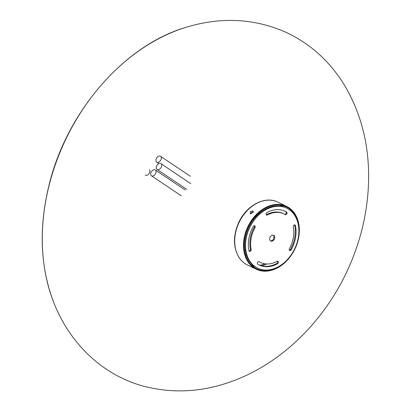 <?xml version="1.0" encoding="UTF-8"?>
<svg xmlns="http://www.w3.org/2000/svg" width="411" height="411" viewBox="0 0 411 411"><rect width="100%" height="100%" fill="white"/><g stroke="black" fill="none" stroke-linecap="round" stroke-linejoin="round"><path stroke-width="0.62" d="M149.445 169.635A3.494 2.312 123.9 0 1 148.885 173.796A3.494 2.312 123.9 0 1 145.217 175.127M155.661 170.288A3.494 2.312 123.9 0 1 155.101 174.449A3.494 2.312 123.9 0 1 151.438 175.78A3.494 2.312 123.9 0 1 151.459 171.593A3.494 2.312 123.9 0 1 155.327 169.984A3.494 2.312 123.9 0 1 155.661 170.288M161.261 163.922A3.494 2.312 123.9 0 1 160.701 168.084A3.494 2.312 123.9 0 1 157.038 169.414A3.494 2.312 123.9 0 1 157.059 165.227A3.494 2.312 123.9 0 1 160.927 163.619A3.494 2.312 123.9 0 1 161.261 163.922M160.912 156.601A3.494 2.312 123.9 0 1 160.352 160.758A3.494 2.312 123.9 0 1 156.683 162.093A3.494 2.312 123.9 0 1 156.709 157.906A3.494 2.312 123.9 0 1 160.578 156.293A3.494 2.312 123.9 0 1 160.912 156.601M251.095 213.843A1.269 0.771 146.9 0 1 251.789 212.708A1.269 0.771 146.9 0 1 253.119 212.487M253.726 219.417L253.14 218.929M253.371 218.626L259.927 211.917L260.548 212.425M286.714 208.177L285.948 207.812A33.322 24.85 115.8 0 0 256.983 215.647A33.322 24.85 115.8 0 0 256.937 267.808L257.697 268.178A33.322 24.85 115.8 0 0 294.574 248.994A33.322 24.85 115.8 0 0 286.714 208.177A33.322 24.85 115.8 0 0 257.743 216.016A33.322 24.85 115.8 0 0 257.697 268.178M289.365 250.237A1.428 1.063 115.8 0 0 290.464 249.431A29.833 22.245 115.8 0 0 294.713 225.305A1.428 1.063 115.8 0 0 294.553 224.909M260.466 262.459A26.977 20.113 115.8 0 0 277.009 261.381A1.428 1.063 -64.2 0 1 277.882 261.324A1.428 1.063 -64.2 0 1 278.386 262.537A1.428 1.063 -64.2 0 1 277.512 263.836A29.833 22.245 -64.2 0 1 259.223 265.028A29.833 22.245 -64.2 0 1 257.795 264.247A1.428 1.063 -64.2 0 1 257.548 262.49A1.428 1.063 -64.2 0 1 259.105 261.715A1.428 1.063 -64.2 0 1 259.171 261.75A26.977 20.113 115.8 0 0 260.466 262.459L259.706 262.09A26.977 20.113 -64.2 0 1 258.848 261.643M258.843 264.843A29.833 22.245 115.8 0 0 276.752 263.472A1.428 1.063 115.8 0 0 277.451 261.247M270.464 240.805A3.175 2.368 115.8 0 0 273.572 238.837A3.175 2.368 115.8 0 0 273.181 235.184M266.205 214.737A1.428 1.063 115.8 0 0 266.647 214.604A26.977 20.113 -64.2 0 1 283.184 213.525L283.95 213.89A26.977 20.113 115.8 0 0 267.407 214.968A1.428 1.063 -64.2 0 1 266.534 215.025A1.428 1.063 -64.2 0 1 266.03 213.812A1.428 1.063 -64.2 0 1 266.898 212.513A29.833 22.245 -64.2 0 1 285.193 211.321A29.833 22.245 -64.2 0 1 286.621 212.102A1.428 1.063 -64.2 0 1 286.868 213.859A1.428 1.063 -64.2 0 1 285.311 214.634A1.428 1.063 -64.2 0 1 285.239 214.599A26.977 20.113 115.8 0 0 283.95 213.89M284.808 214.342A1.428 1.063 115.8 0 0 286.179 213.33A1.428 1.063 115.8 0 0 285.861 211.732A29.833 22.245 115.8 0 0 284.808 211.141M249.102 251.075A1.428 1.063 115.8 0 0 250.407 249.112A26.977 20.113 -64.2 0 1 254.245 227.293A1.428 1.063 115.8 0 0 254.286 225.742M253.464 219.767L252.822 219.351M289.406 248.686A26.977 20.113 115.8 0 0 293.248 226.872A1.428 1.063 -64.2 0 1 293.706 225.356A1.428 1.063 -64.2 0 1 294.985 224.987A1.428 1.063 -64.2 0 1 295.478 225.675A29.833 22.245 -64.2 0 1 291.229 249.801A1.428 1.063 -64.2 0 1 289.693 250.53A1.428 1.063 -64.2 0 1 289.406 248.686M270.828 236.068A3.175 2.368 -64.2 0 1 273.587 235.318A3.175 2.368 -64.2 0 1 274.337 239.207A3.175 2.368 -64.2 0 1 270.823 241.036A3.175 2.368 -64.2 0 1 270.828 236.068M248.938 250.679A29.833 22.245 -64.2 0 1 253.186 226.548A1.428 1.063 -64.2 0 1 254.717 225.819A1.428 1.063 -64.2 0 1 255.01 227.663A26.977 20.113 115.8 0 0 251.167 249.482A1.428 1.063 -64.2 0 1 250.705 250.993A1.428 1.063 -64.2 0 1 249.431 251.362A1.428 1.063 -64.2 0 1 248.938 250.679M253.135 212.461A1.269 0.771 -33.1 0 0 253.104 212.41A1.269 0.771 -33.1 0 0 251.28 212.734A1.269 0.771 -33.1 0 0 250.977 213.797A1.269 0.771 -33.1 0 0 251.023 213.854M250.212 211.65L252.94 210.869L253.392 211.886L250.412 213.854L250.212 211.65M286.554 261.011A34.909 26.032 -64.2 0 1 256.207 269.22A34.909 26.032 -64.2 0 1 256.259 214.573A34.909 26.032 -64.2 0 1 286.601 206.363A34.909 26.032 -64.2 0 1 286.554 261.011M281.114 265.028A34.277 25.559 -64.2 0 1 256.485 268.65A34.277 25.559 -64.2 0 1 256.531 214.994A34.277 25.559 -64.2 0 1 286.328 206.933A34.277 25.559 -64.2 0 1 298.782 228.485M53.065 300.698C40.232 266.045 38.804 227.874 48.775 186.178C66.063 112.799 123.249 46.063 185.125 27.583C220.419 16.661 254.024 18.228 285.938 32.279C310.449 43.736 330.007 61.455 344.618 85.447C360.411 112.152 368.42 142.103 368.641 175.297C368.657 208.315 361.49 240.235 347.151 271.055C325.137 318.463 286.457 358.3 241.165 377.694C208.439 391.693 175.985 394.545 143.809 386.242C102.539 375.315 68.832 342.825 53.065 300.698A185.289 138.163 -64.2 0 1 185.114 27.588M294.713 225.305L295.478 225.675M290.464 249.431L291.229 249.801M276.752 263.472L277.512 263.836M266.647 214.604L267.407 214.968M285.861 211.732L286.621 212.102M254.245 227.293L255.01 227.663M250.407 249.112L251.167 249.482M256.207 269.22L247.453 264.987A34.909 26.032 -64.2 0 1 239.181 257.579A34.909 26.032 -64.2 0 1 247.499 210.34A34.909 26.032 -64.2 0 1 277.846 202.13L286.601 206.363M280.24 205.151A33.64 25.086 -64.2 0 1 281.643 206.343M285.748 211.665A33.64 25.086 -64.2 0 1 286.313 212.744M264.982 263.826A33.64 25.086 -64.2 0 1 259.844 265.254M253.114 265.342A33.64 25.086 -64.2 0 1 251.306 264.987M281.674 205.382A34.277 25.559 -64.2 0 1 283.092 206.707M266.847 263.985A34.277 25.559 -64.2 0 1 261.504 265.783M254.296 266.251A34.277 25.559 -64.2 0 1 252.38 265.968M185.13 189.985L155.327 169.984M181.236 195.78L151.438 175.78M190.73 183.619L160.927 163.619M186.835 189.414L157.038 169.414M190.375 176.298L160.578 156.293M158.918 163.593L156.683 162.093M247.453 264.987C244.011 263.307 241.185 260.774 238.971 257.399C233.052 247.258 232.98 235.595 238.76 222.418C246.42 205.402 265.085 195.472 277.846 202.13"/></g></svg>
